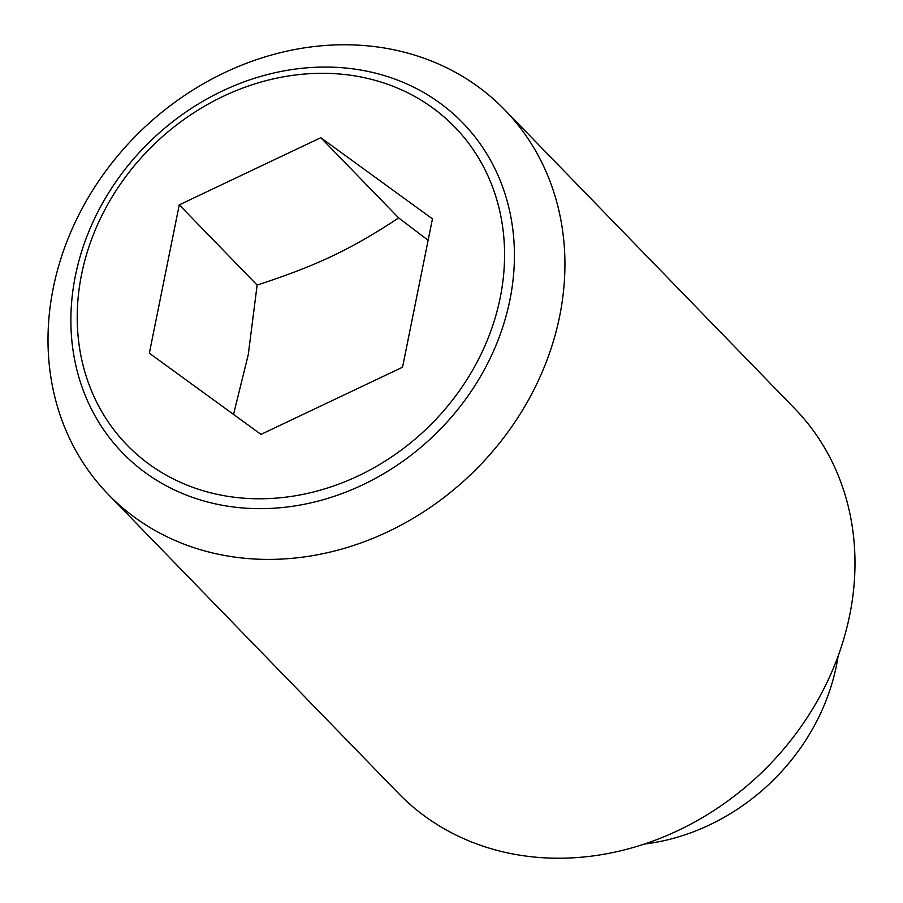 <?xml version="1.0" encoding="UTF-8"?>
<svg xmlns="http://www.w3.org/2000/svg" width="903" height="903" viewBox="0 0 903 903"><rect width="100%" height="100%" fill="white"/><g stroke="black" fill="none" stroke-linecap="round" stroke-linejoin="round"><path stroke-width="1.35" d="M320.802 137.696L432.447 218.876L402.535 367.228L260.99 434.388L149.345 353.197L179.257 204.857L320.802 137.696L398.686 217.928C350.409 249.646 317.111 265.448 257.129 285.088L248.257 354.71L233.527 414.409M358.277 45.15A276.171 238.2 -44.1 0 0 84.51 204.134A276.171 238.2 -44.1 0 0 108.304 494.438A276.171 238.2 -44.1 0 0 254.657 559.025A276.171 238.2 -44.1 0 0 528.436 400.029A276.171 238.2 -44.1 0 0 504.63 109.737A276.171 238.2 -44.1 0 0 358.277 45.15M248.201 508.333A236.981 204.394 135.9 0 1 75.389 275.821A236.981 204.394 135.9 0 1 337.112 67.386A236.981 204.394 135.9 0 1 509.924 299.886A236.981 204.394 135.9 0 1 248.201 508.333M108.304 494.438L398.37 793.263A276.171 238.2 -44.1 0 0 544.723 857.85A276.171 238.2 -44.1 0 0 818.49 698.866A276.171 238.2 -44.1 0 0 794.696 408.562L504.63 109.737M500.228 297.629A228.324 196.933 -44.1 0 0 333.726 73.617A228.324 196.933 -44.1 0 0 81.563 274.444A228.324 196.933 -44.1 0 0 248.065 498.467A228.324 196.933 -44.1 0 0 500.228 297.629M179.257 204.857L257.129 285.088M428.135 240.277L398.686 217.928M644.392 844.045A204.36 176.266 -44.1 0 0 838.131 655.996"/></g></svg>
